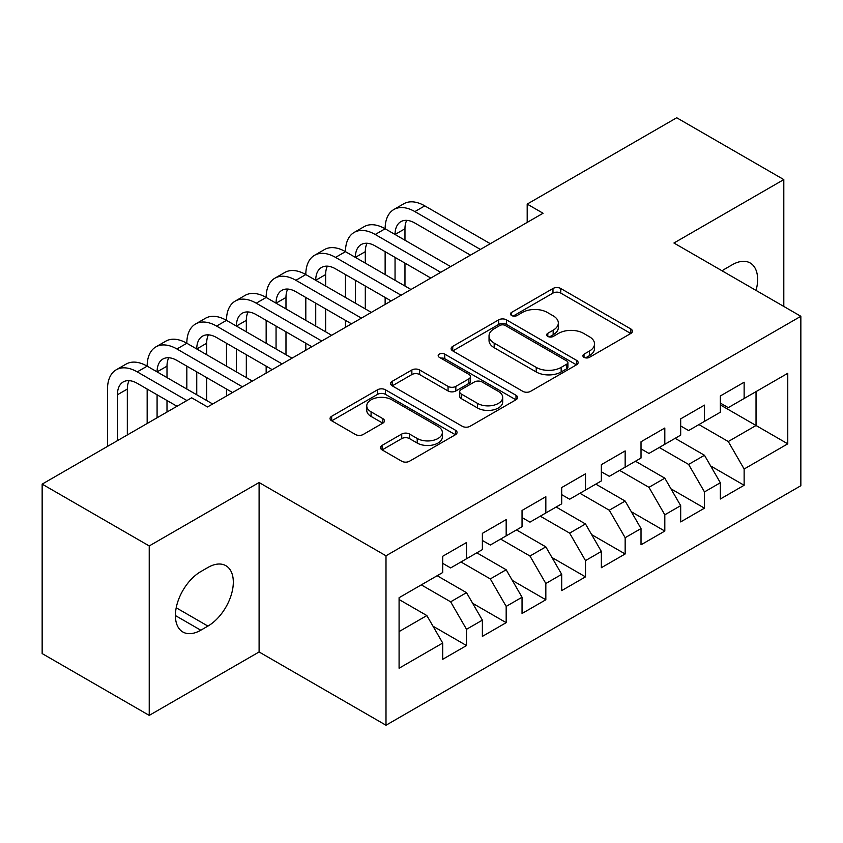 <?xml version="1.0" encoding="UTF-8"?>
<svg xmlns="http://www.w3.org/2000/svg" width="843" height="843" viewBox="0 0 843 843"><rect width="100%" height="100%" fill="white"/><g stroke="black" fill="none" stroke-linecap="round" stroke-linejoin="round"><path stroke-width="1.26" d="M584.02 357.337A3.857 2.223 0 0 0 589.468 357.337L630.827 333.459A5.501 3.182 0 0 0 632.44 331.215A5.501 3.182 0 0 0 630.827 328.96L560.764 288.506A5.501 3.182 0 0 0 552.976 288.506L511.617 312.384A3.857 2.223 0 0 0 510.479 313.965A3.857 2.223 0 0 0 511.617 315.535A3.857 2.223 0 0 0 517.065 315.535L522.418 312.447A17.619 10.169 0 0 1 547.328 312.447L553.166 315.809A17.619 10.169 0 0 1 558.329 323.006A17.619 10.169 0 0 1 553.166 330.203L547.813 333.291A3.857 2.223 0 0 0 546.685 334.861A3.857 2.223 0 0 0 547.813 336.431A3.857 2.223 0 0 0 553.261 336.431L558.614 333.343A17.619 10.169 0 0 1 583.535 333.343L589.373 336.715A17.619 10.169 0 0 1 594.536 343.912A17.619 10.169 0 0 1 589.373 351.099L584.02 354.186A3.857 2.223 0 0 0 582.892 355.767A3.857 2.223 0 0 0 584.02 357.337L584.02 354.186M382.079 445.389A5.501 3.182 0 0 0 380.467 447.633A5.501 3.182 0 0 0 382.079 449.877L401.732 461.226A5.501 3.182 0 0 0 409.519 461.226L455.452 434.714A5.501 3.182 0 0 0 457.064 432.459A5.501 3.182 0 0 0 455.452 430.215L385.388 389.761A5.501 3.182 0 0 0 377.601 389.761L331.657 416.284A5.501 3.182 0 0 0 330.045 418.528A5.501 3.182 0 0 0 331.657 420.773L355.409 434.482A5.501 3.182 0 0 0 363.196 434.482L382.848 423.133A5.501 3.182 0 0 0 384.471 420.889A5.501 3.182 0 0 0 382.848 418.644L371.078 411.837A14.731 8.504 0 0 1 366.768 405.831A14.731 8.504 0 0 1 375.852 397.97A14.731 8.504 0 0 1 391.9 399.814L438.033 426.453A14.731 8.504 0 0 1 442.354 432.459A14.731 8.504 0 0 1 433.26 440.32A14.731 8.504 0 0 1 417.211 438.476L409.519 434.04A5.501 3.182 0 0 0 401.732 434.04L382.079 445.389L382.079 449.877M149.232 545.948L149.232 715.391L259.096 651.966L259.096 482.523L149.232 545.948L42.15 484.124L191.667 397.801L207.536 406.958L543.061 213.247L527.191 204.09L527.191 222.404M259.096 482.523L385.999 555.79L800.85 316.283L800.85 485.726L385.999 725.233L385.999 555.79M783.8 306.441L783.8 179.591L673.936 243.016L800.85 316.283M783.8 179.591L676.718 117.767L527.191 204.09M522.808 391.331A5.501 3.182 0 0 0 530.595 391.331L576.528 364.808A5.501 3.182 0 0 0 578.14 362.564A5.501 3.182 0 0 0 576.528 360.319L506.453 319.855A5.501 3.182 0 0 0 498.666 319.855L452.733 346.378A5.501 3.182 0 0 0 451.121 348.633A5.501 3.182 0 0 0 452.733 350.878L522.808 391.331M440.836 358.17A3.857 2.223 0 0 1 444.756 358.718L444.756 354.134L515.99 395.262A5.501 3.182 0 0 1 517.602 397.517A5.501 3.182 0 0 1 515.99 399.761L470.057 426.284A5.501 3.182 0 0 1 462.27 426.284L392.195 385.82L392.195 381.331A5.501 3.182 0 0 0 390.583 383.576A5.501 3.182 0 0 0 392.195 385.82M392.195 381.331L411.858 369.982A5.501 3.182 0 0 1 419.645 369.982L448.065 386.389A5.501 3.182 0 0 0 455.842 386.389L468.887 378.855A5.501 3.182 0 0 0 470.499 376.61A5.501 3.182 0 0 0 468.887 374.366L439.298 357.284A3.857 2.223 0 0 1 438.17 355.704A3.857 2.223 0 0 1 440.552 353.649A3.857 2.223 0 0 1 444.756 354.134M720.343 404.903L756.034 425.504L756.034 391.616L787.762 373.301L744.137 398.486L744.137 382.227L720.343 395.968L720.343 412.227L704.474 421.384L704.474 405.125L680.68 418.866L680.68 435.125L664.811 444.282L664.811 428.023L641.017 441.764L641.017 458.023L625.158 467.18L625.158 450.921L601.354 464.662L601.354 480.921L585.495 490.078L585.495 473.819L561.701 487.56L561.701 503.819L545.832 512.976L545.832 496.717L522.038 510.458L522.038 526.717L506.179 535.874L506.179 519.615L482.375 533.356L482.375 549.615L466.516 558.772L466.516 542.513L442.723 556.254L442.723 572.513L399.087 597.698L399.087 668.225L442.723 643.03L426.853 615.559L399.087 599.531M787.762 373.301L787.762 443.829L744.137 469.014L728.268 441.532L698.921 424.587M710.628 465.926L744.137 485.273L744.137 469.014M744.137 485.273L720.343 499.014L720.343 482.754L704.474 491.912L688.615 464.43L659.258 447.485M670.965 488.824L704.474 508.171L704.474 491.912M704.474 508.171L680.68 521.912L680.68 505.652L664.811 514.81L648.952 487.328L619.605 470.383M631.302 511.722L664.811 531.069L664.811 514.81M664.811 531.069L641.017 544.799L641.017 528.55L625.158 537.708L609.289 510.226L579.942 493.281M591.638 534.62L625.158 553.967L625.158 537.708M625.158 553.967L601.354 567.697L601.354 551.448L585.495 560.606L569.636 533.124L540.279 516.179M551.986 557.518L585.495 576.865L585.495 560.606M585.495 576.865L561.701 590.595L561.701 574.346L545.832 583.504L529.973 556.022L500.626 539.077M512.323 580.405L545.832 599.763L545.832 583.504M545.832 599.763L522.038 613.493L522.038 597.244L506.179 606.402L490.31 578.92L460.963 561.975M472.66 603.303L506.179 622.661L506.179 606.402M506.179 622.661L482.375 636.391L482.375 620.142L466.516 629.3L450.647 601.818L421.3 584.873M433.007 626.201L466.516 645.559L466.516 629.3M466.516 645.559L442.723 659.289L442.723 643.03M442.723 563.345L450.647 567.929L466.516 558.772M399.087 631.586L426.853 615.559M482.375 540.458L490.31 545.031L506.179 535.874M450.647 601.818L466.516 592.661L437.169 575.716M482.375 620.142L466.516 592.661M522.038 517.56L529.973 522.133L545.832 512.976M490.31 578.92L506.179 569.763L476.822 552.818M522.038 597.244L506.179 569.763M561.701 494.662L569.636 499.235L585.495 490.078M529.973 556.022L545.832 546.865L516.485 529.92M561.701 574.346L545.832 546.865M601.354 471.764L609.289 476.337L625.158 467.18M569.636 533.124L585.495 523.967L556.148 507.022M601.354 551.448L585.495 523.967M641.017 448.866L648.952 453.439L664.811 444.282M609.289 510.226L625.158 501.069L595.801 484.124M641.017 528.55L625.158 501.069M680.68 425.968L688.615 430.541L704.474 421.384M648.952 487.328L664.811 478.171L635.464 461.226M680.68 505.652L664.811 478.171M720.343 403.07L728.268 407.643L744.137 398.486M688.615 464.43L704.474 455.273L675.127 438.328M720.343 482.754L704.474 455.273M42.15 484.124L42.15 653.567L149.232 715.391M259.096 651.966L385.999 725.233M728.268 441.532L756.034 425.504L787.762 443.829M756.066 290.424A35.901 20.727 120 0 0 750.186 262.984A35.901 20.727 120 0 0 732.24 264.765L725.096 268.885A35.901 20.727 120 0 0 722.103 270.824M200.792 571.596A35.901 20.727 120 0 0 177.336 603.23A35.901 20.727 120 0 0 182.847 631.987A35.901 20.727 120 0 0 200.792 630.216L207.926 626.086A35.901 20.727 120 0 0 231.382 594.463A35.901 20.727 120 0 0 225.882 565.695A35.901 20.727 120 0 0 207.926 567.476L200.792 571.596M585.558 357.885L589.373 355.683A17.619 10.169 0 0 0 594.536 348.486L594.536 343.912M558.329 323.006L558.329 327.59A17.619 10.169 0 0 1 553.166 334.776L549.351 336.979M630.764 333.501L560.764 293.09A5.501 3.182 0 0 0 552.976 293.09L513.155 316.072M576.454 364.85L506.453 324.439A5.501 3.182 0 0 0 498.666 324.439L452.807 350.92M566.791 364.134A3.857 2.223 0 0 0 567.919 362.564A3.857 2.223 0 0 0 566.791 360.994L505.284 325.482A3.857 2.223 0 0 0 499.836 325.482L494.188 328.738A17.619 10.169 0 0 0 489.035 335.925A17.619 10.169 0 0 0 494.188 343.122L536.232 367.4A17.619 10.169 0 0 0 561.153 367.4L566.791 364.134L566.791 368.718A3.857 2.223 0 0 0 567.919 367.148L567.919 362.564M489.035 335.925L489.035 340.509A17.619 10.169 0 0 0 494.188 347.706L494.188 343.122M566.791 368.718L561.153 371.974A17.619 10.169 0 0 1 536.232 371.974L494.188 347.706M392.269 385.862L411.858 374.555L411.858 369.982M470.499 376.61L470.499 381.194A5.501 3.182 0 0 1 468.887 383.439L455.842 390.962A5.501 3.182 0 0 1 448.065 390.962L419.645 374.555A5.501 3.182 0 0 0 411.858 374.555M444.756 358.718L515.916 399.803M477.549 403.407A14.731 8.504 0 0 0 493.598 405.251A14.731 8.504 0 0 0 502.691 397.401A14.731 8.504 0 0 0 498.371 391.384L482.122 382.005A5.501 3.182 0 0 0 474.335 382.005L461.3 389.529A5.501 3.182 0 0 0 459.688 391.784A5.501 3.182 0 0 0 461.3 394.029L477.549 403.407L477.549 407.991A14.731 8.504 0 0 0 493.598 409.835A14.731 8.504 0 0 0 502.691 401.985L502.691 397.401M459.688 391.784L459.688 396.358A5.501 3.182 0 0 0 461.3 398.613L461.3 394.029M477.549 407.991L461.3 398.613M442.354 432.459L442.354 437.043A14.731 8.504 0 0 1 433.26 444.893A14.731 8.504 0 0 1 417.211 443.049L409.519 438.613A5.501 3.182 0 0 0 401.732 438.613L382.153 449.92M366.768 405.831L366.768 410.404A14.731 8.504 0 0 0 371.078 416.421L371.078 411.837M382.785 423.175L371.078 416.421M455.389 434.756L385.388 394.334A5.501 3.182 0 0 0 377.601 394.334L331.731 420.815M107.514 446.39L107.514 389.055A42.066 24.289 60 0 1 116.218 369.792L126.134 364.071A42.066 24.289 60 0 1 147.167 366.157A42.066 24.289 60 0 1 155.881 346.894L165.797 341.173A42.066 24.289 60 0 1 186.83 343.259A42.066 24.289 60 0 1 195.544 323.997L205.46 318.275A42.066 24.289 60 0 1 226.493 320.361A42.066 24.289 60 0 1 235.208 301.109L245.123 295.377A42.066 24.289 60 0 1 266.156 297.463A42.066 24.289 60 0 1 274.86 278.211L284.776 272.479A42.066 24.289 60 0 1 305.809 274.565A42.066 24.289 60 0 1 314.523 255.313L324.439 249.581A42.066 24.289 60 0 1 345.472 251.667A42.066 24.289 60 0 1 354.186 232.415L364.102 226.683A42.066 24.289 60 0 1 385.135 228.769A42.066 24.289 60 0 1 393.839 209.517L403.755 203.785A42.066 24.289 60 0 1 424.788 205.871L490.31 243.701M393.839 209.517A42.066 24.289 60 0 1 414.872 211.593L480.394 249.423M470.478 255.144L414.872 223.047A28.04 16.196 -120 0 0 400.857 221.656A28.04 16.196 -120 0 0 395.051 234.491L404.967 228.769L404.967 240.223M406.716 220.36A28.04 16.196 -120 0 0 404.967 228.769M395.051 257.389L395.051 280.287M404.967 263.121L404.967 286.009M385.135 304.428L385.135 297.463M385.135 274.565L385.135 251.667M354.186 232.415A42.066 24.289 60 0 1 375.219 234.491L385.135 228.769L450.647 266.599M375.219 234.491L440.731 272.321M430.815 278.042L375.219 245.945A28.04 16.196 -120 0 0 361.194 244.554A28.04 16.196 -120 0 0 355.388 257.389L365.304 251.667L365.304 263.121M367.053 243.258A28.04 16.196 -120 0 0 365.304 251.667M355.388 280.287L355.388 303.185M365.304 286.019L365.304 308.907M345.472 327.316L345.472 320.361M345.472 297.463L345.472 274.565M314.523 255.313A42.066 24.289 60 0 1 335.556 257.389L345.472 251.667L410.994 289.497M335.556 257.389L401.078 295.219M391.163 300.94L335.556 268.843A28.04 16.196 -120 0 0 321.531 267.452A28.04 16.196 -120 0 0 315.725 280.287L325.64 274.565L325.64 286.009M327.4 266.156A28.04 16.196 -120 0 0 325.64 274.565M315.725 303.185L315.725 326.083M325.64 308.907L325.64 331.805M305.809 350.214L305.809 343.259M305.809 320.361L305.809 297.463M274.86 278.211A42.066 24.289 60 0 1 295.893 280.287L305.809 274.565L371.331 312.395M295.893 280.287L361.415 318.117M351.499 323.838L295.893 291.741A28.04 16.196 -120 0 0 281.878 290.35A28.04 16.196 -120 0 0 276.061 303.185L285.977 297.463L285.977 308.907M287.737 289.054A28.04 16.196 -120 0 0 285.977 297.463M276.061 326.083L276.061 348.981M285.977 331.805L285.977 354.703M266.156 373.112L266.156 366.157M266.156 343.259L266.156 320.361M235.208 301.109A42.066 24.289 60 0 1 256.24 303.185L266.156 297.463L331.668 335.293M256.24 303.185L321.752 341.015M311.836 346.736L256.24 314.639A28.04 16.196 -120 0 0 242.215 313.248A28.04 16.196 -120 0 0 236.409 326.083L246.325 320.361L246.325 331.805M248.074 311.952A28.04 16.196 -120 0 0 246.325 320.361M236.409 348.981L236.409 371.879M246.325 354.703L246.325 377.601M226.493 396.01L226.493 389.055M226.493 366.157L226.493 343.259M195.544 323.997A42.066 24.289 60 0 1 216.577 326.083L226.493 320.361L292.005 358.191M216.577 326.083L282.089 363.913M272.184 369.634L216.577 337.537A28.04 16.196 -120 0 0 202.552 336.146A28.04 16.196 -120 0 0 196.746 348.981L206.661 343.259L206.661 354.703M208.421 334.85A28.04 16.196 -120 0 0 206.661 343.259M196.746 371.879L196.746 394.777M206.661 377.601L206.661 400.499M186.83 389.055L186.83 366.157M155.881 346.894A42.066 24.289 60 0 1 176.914 348.981L186.83 343.259L252.352 381.089M176.914 348.981L242.436 386.811M232.52 392.532L176.914 360.435A28.04 16.196 -120 0 0 162.889 359.044A28.04 16.196 -120 0 0 157.083 371.879L166.998 366.157L166.998 377.601M168.758 357.748A28.04 16.196 -120 0 0 166.998 366.157M157.083 394.777L157.083 417.77M166.998 400.499L166.998 412.037M147.167 423.492L147.167 389.055M116.218 369.792A42.066 24.289 60 0 1 137.251 371.879L147.167 366.157L212.689 403.987M137.251 371.879L186.914 400.551M176.998 406.273L137.251 383.333A28.04 16.196 -120 0 0 123.236 381.942A28.04 16.196 -120 0 0 117.43 394.777L117.43 440.668M129.095 380.646A28.04 16.196 -120 0 0 127.335 389.055L127.335 434.935M589.373 355.683L589.373 351.099M547.813 336.431L547.813 333.291M553.166 334.776L553.166 330.203M511.617 315.535L511.617 312.384M552.976 293.09L552.976 288.506M560.764 293.09L560.764 288.506M630.827 333.459L630.827 328.96M452.733 350.878L452.733 346.378M498.666 324.439L498.666 319.855M506.453 324.439L506.453 319.855M576.528 364.808L576.528 360.319M536.232 371.974L536.232 367.4M561.153 371.974L561.153 367.4M419.645 374.555L419.645 369.982M448.065 390.962L448.065 386.389M455.842 390.962L455.842 386.389M468.887 383.439L468.887 378.855M515.99 399.761L515.99 395.262M401.732 438.613L401.732 434.04M409.519 438.613L409.519 434.04M417.211 443.049L417.211 438.476M382.848 423.133L382.848 418.644M331.657 420.773L331.657 416.284M377.601 394.334L377.601 389.761M385.388 394.334L385.388 389.761M455.452 434.714L455.452 430.215M175.407 615.559L200.792 630.216M176.208 607.782L207.926 626.086M424.788 205.871L414.872 211.593M127.335 389.055L117.43 394.777"/></g></svg>
